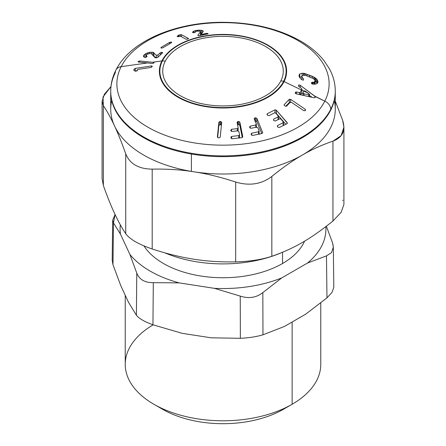 <?xml version="1.0" encoding="UTF-8"?>
<svg xmlns="http://www.w3.org/2000/svg" width="446" height="446" viewBox="0 0 446 446"><rect width="100%" height="100%" fill="white"/><g stroke="black" fill="none" stroke-linecap="round" stroke-linejoin="round"><path stroke-width="0.67" d="M267.985 45.174A63.616 36.728 180 0 1 267.985 97.116A63.616 36.728 180 0 1 178.015 97.116A63.616 36.728 180 0 1 178.015 45.174A63.616 36.728 180 0 1 267.985 45.174A63.616 36.728 0 0 0 198.654 37.208A63.616 36.728 0 0 0 159.384 71.143A63.616 36.728 0 0 0 178.015 97.116A63.616 36.728 0 0 0 247.346 105.078A63.616 36.728 0 0 0 286.616 71.143A63.616 36.728 0 0 0 267.985 45.174M283.578 81.406A63.137 36.449 0 0 0 240.773 36.165A63.137 36.449 0 0 0 162.422 60.879A63.137 36.449 0 0 0 205.227 106.12A63.137 36.449 0 0 0 283.578 81.406A63.137 36.449 180 0 1 205.227 106.12A63.137 36.449 180 0 1 162.422 60.879A5.614 4.399 26.9 0 1 165.176 61.347A60.26 34.788 180 0 1 239.965 37.759A60.26 34.788 180 0 1 280.824 80.938A60.26 34.788 180 0 1 206.035 104.526A60.26 34.788 180 0 1 165.176 61.347A60.26 34.788 0 0 0 206.035 104.526A60.26 34.788 0 0 0 280.824 80.938A5.614 4.399 26.9 0 1 283.578 81.406A5.614 4.399 -153.1 0 0 280.824 80.938A60.26 34.788 0 0 0 239.965 37.759A60.26 34.788 0 0 0 165.176 61.347A5.614 4.399 -153.1 0 0 162.422 60.879A63.137 36.449 180 0 1 240.773 36.165A63.137 36.449 180 0 1 283.578 81.406M286.616 71.204A63.616 36.728 180 0 1 286.616 71.265A63.616 36.728 180 0 1 284.046 81.607A63.616 36.728 180 0 1 178.015 97.239L178.015 97.239A63.616 36.728 180 0 1 159.384 71.265A63.616 36.728 180 0 1 159.384 71.204A63.616 36.728 0 0 0 178.015 97.239A63.616 36.728 0 0 0 284.046 81.607A63.616 36.728 0 0 0 286.616 71.265L286.616 71.143M164.914 252.86A97.774 56.447 0 0 0 280.874 252.949A97.774 56.447 180 0 1 164.914 252.86M304.596 241.141A84.205 48.614 180 0 1 282.541 263.502L282.541 252.263L282.541 263.502A84.205 48.614 180 0 1 143.963 245.897A84.205 48.614 0 0 0 282.541 263.502A84.205 48.614 0 0 0 304.596 241.141M129.886 254.432L120.442 234.089A102.92 59.418 180 0 1 120.353 224.829A102.92 59.418 0 0 0 120.442 234.089L129.886 254.432L136.771 273.108L136.404 315.238L128.532 302.36L120.766 285.63L112.977 264.762L113.479 222.922L120.442 234.089L113.479 222.922L115.068 214.487L112.671 220.24L113.479 222.922L112.977 264.762L120.766 285.63L128.532 302.36L136.404 315.238L136.771 273.108L129.886 254.432A102.92 59.418 0 0 0 179.164 282.887A102.92 59.418 180 0 1 129.886 254.432M214.403 288.339L179.164 282.887L153.307 282.658C144.85 282.758 139.336 279.575 136.771 273.108C139.336 279.575 144.85 282.758 153.307 282.658L179.164 282.887L214.403 288.339L240.238 296.105L240.372 338.313L211.136 337.806L182.158 333.324L152.945 324.788L153.307 282.658L152.945 324.788C144.51 321.722 138.996 318.539 136.404 315.238C138.996 318.539 144.51 321.722 152.945 324.788L182.158 333.324L211.136 337.806L240.372 338.313L240.238 296.105L214.403 288.339A102.92 59.418 0 0 0 281.721 277.925A102.92 59.418 180 0 1 214.403 288.339M307.523 263.029L281.721 277.925L262.833 292.609C256.378 297.683 248.851 298.848 240.238 296.105C248.851 298.848 256.378 297.683 262.833 292.609L281.721 277.925L307.523 263.029L326.472 255.87L326.968 297.867L305.605 314.224L284.392 326.472L262.967 334.818L262.833 292.609L262.967 334.818C256.506 336.719 248.974 337.884 240.372 338.313C248.974 337.884 256.506 336.719 262.967 334.818L284.392 326.472L305.605 314.224L326.968 297.867L326.472 255.87L307.523 263.029A102.92 59.418 0 0 0 325.831 226.646A102.92 59.418 180 0 1 307.523 263.029M103.366 172.635L103.366 185.491C110.825 206.643 118.279 222.71 125.733 233.693C129.831 239.279 138.65 244.369 152.197 248.968C166.135 253.545 179.197 256.824 191.379 258.803C205.16 261.155 219.923 262.181 235.683 261.886C249.465 261.512 261.512 259.65 271.831 256.294C294.037 248.556 310.745 238.911 332.95 221.01C310.745 238.911 294.037 248.556 271.831 256.294C261.512 259.65 249.465 261.512 235.683 261.886C219.923 262.181 205.16 261.155 191.379 258.803C179.197 256.824 166.135 253.545 152.197 248.968C138.65 244.369 129.831 239.279 125.733 233.693C118.279 222.71 110.825 206.643 103.366 185.491L102.089 178.645L102.089 101.309L103.366 105.652L103.366 185.491L103.366 105.652C107.341 111.645 111.071 118.407 114.544 125.95L114.555 125.978C118.034 133.415 121.758 142.703 125.733 153.848L125.733 233.693L125.733 153.848C129.831 163.911 138.65 169.001 152.197 169.129L152.197 248.968L152.197 169.129C166.135 168.861 179.197 169.625 191.379 171.42L193.943 171.799C206.922 173.756 220.837 177.168 235.683 182.04L235.683 261.886L235.683 182.04C249.465 186.144 261.512 184.282 271.831 176.449L271.831 256.294L271.831 176.449C282.697 167.601 292.877 160.46 302.371 155.035L302.41 155.013C311.905 149.477 322.084 144.861 332.95 141.165L332.95 221.01L332.95 141.165L341.095 135.673L343.911 127.138L342.634 120.297L335.275 101.108L342.634 120.297C345.862 130.488 342.634 137.446 332.95 141.165C322.084 144.861 311.905 149.477 302.41 155.013A112.275 64.821 0 0 0 334.266 100.512M342.885 200.544L342.634 200.137M326.383 226.217L332.521 242.825L326.383 226.217M332.811 243.739L333.329 247.112L332.521 242.825M111.734 100.512A112.275 64.821 0 0 0 114.544 125.95C111.071 118.407 107.341 111.645 103.366 105.652L103.009 96.972L110.959 86.574L104.358 94.273L102.089 101.309M343.911 127.138L343.911 204.474L341.095 212.374L332.95 221.01M113.078 256.417L112.977 264.762L112.191 260.141M333.809 287.246L332.03 292.364L326.968 297.867M326.472 255.87L331.556 252.603L333.329 247.106L333.809 287.352M156.329 57.032A112.275 64.821 0 0 0 155.325 57.467A112.275 64.821 180 0 1 156.329 57.032M115.904 70.106C130.349 40.932 175.646 22.071 223.028 22.3C253.69 22.529 280.082 29.09 302.204 41.991C311.085 47.337 318.338 53.542 323.969 60.6L329.338 68.673C333.257 75.82 335.236 83.285 335.275 91.073L335.275 109.186A112.275 64.821 180 0 1 302.41 155.013A112.275 64.821 180 0 1 302.388 155.024A112.275 64.821 180 0 1 302.371 155.035A112.275 64.821 180 0 1 193.943 171.799A112.275 64.821 180 0 1 191.39 171.387A112.275 64.821 0 0 0 193.943 171.799A112.275 64.821 0 0 0 302.371 155.035C292.877 160.46 282.697 167.601 271.831 176.449C261.512 184.282 249.465 186.144 235.683 182.04C220.837 177.168 206.922 173.756 193.943 171.799L191.379 171.42C179.197 169.625 166.135 168.861 152.197 169.129C138.65 169.001 129.831 163.911 125.733 153.848C121.758 142.703 118.034 133.415 114.555 125.978A112.275 64.821 0 0 0 191.39 171.387L191.39 154.032L191.39 171.387A112.275 64.821 180 0 1 114.555 125.978A112.275 64.821 180 0 1 114.55 125.962A112.275 64.821 180 0 1 114.544 125.95A112.275 64.821 180 0 1 110.725 109.186L110.725 91.831A112.275 64.821 0 0 0 191.39 154.032A112.275 64.821 0 0 0 330.731 110.084A112.275 64.821 0 0 0 335.275 91.831A112.275 64.821 180 0 1 330.731 110.084L330.731 109.326A112.275 64.821 0 0 0 335.275 91.073A112.275 64.821 180 0 1 330.731 109.326L330.731 110.084A112.275 64.821 180 0 1 191.39 154.032A112.275 64.821 180 0 1 110.725 91.831L110.725 91.073A112.275 64.821 0 0 0 207.033 155.236A112.275 64.821 0 0 0 330.731 109.326A9.355 7.331 -153.1 0 0 324.827 101.147A106.12 61.269 0 0 0 252.876 25.11A106.12 61.269 0 0 0 121.173 66.649A9.355 7.331 -153.1 0 0 115.904 70.106A9.355 7.331 -153.1 0 0 115.269 72.826A112.275 64.821 0 0 0 110.725 91.073C110.753 83.826 112.481 76.835 115.904 70.106A9.355 7.331 26.9 0 1 121.173 66.649A106.12 61.269 0 0 0 193.124 142.687A106.12 61.269 0 0 0 324.827 101.147A9.355 7.331 26.9 0 1 330.731 109.326A112.275 64.821 180 0 1 207.033 155.236A112.275 64.821 180 0 1 110.725 91.073M320.774 302.99L320.774 364.343A97.774 56.447 180 0 1 292.136 404.26L292.136 322.001L292.136 404.26A97.774 56.447 180 0 1 185.586 416.492A97.774 56.447 180 0 1 125.226 364.343L125.226 295.241M153.134 324.855A97.774 56.447 0 0 0 153.864 404.254A97.774 56.447 0 0 0 292.136 404.26L283.533 409.222L292.136 404.26A97.774 56.447 0 0 0 292.136 404.254M158.447 406.741A85.61 49.428 0 0 0 283.533 409.222A85.61 49.428 180 0 1 162.467 409.222L153.864 404.254M152.515 62.25L139.581 60.963L138.121 61.57L138.394 62.033L147.509 62.953L121.173 66.649A106.12 61.269 180 0 1 252.876 25.11A106.12 61.269 180 0 1 324.827 101.147L315.194 96.531L300.18 85.258C299.071 84.863 298.591 84.835 298.742 85.18L298.486 85.721L298.865 86.491L301.424 88.353L301.803 89.128L301.429 89.936L284.046 81.607L301.429 89.936L300.309 92.417L299.472 92.651L296.389 91.943L295.553 92.183L295.297 92.774C294.951 92.902 295.28 93.264 296.283 93.855L314.14 97.774L314.965 97.546L315.238 96.949L314.87 96.174L324.827 101.147A106.12 61.269 180 0 1 193.124 142.687A106.12 61.269 180 0 1 121.173 66.649L147.509 62.953L152.582 63.494L154.071 62.819L153.77 62.384L152.515 62.25L161.887 60.935L152.515 62.25L153.77 62.384L153.77 63.142L153.77 62.384L154.071 62.819L152.582 63.494L138.394 62.033L138.121 61.57L139.581 60.963L152.515 62.25M151.467 53.827L155.057 57.696L156.49 57.846L157.784 57.367L162.578 52.812L162.305 52.333L160.331 52.767L158.001 54.93L156.329 55.282L153.067 52.277L149.784 52.288L145.82 53.665L144.281 54.763L143.545 55.8L143.59 56.681L145.084 57.495L146.996 56.575L146.243 55.678L146.645 54.707L147.431 54.161L150.274 53.448L151.467 53.827L150.274 53.448L147.431 54.161L146.645 54.707L146.243 55.678L146.996 56.575L145.084 57.495L143.59 56.681L143.545 55.8L145.82 53.665L147.721 52.829L149.784 52.288L153.067 52.277L156.329 55.282L158.001 54.93L160.331 52.767L162.305 52.333L162.578 52.812L157.784 57.367L156.49 57.846L155.057 57.696L151.467 53.827M195.487 31.705L195.348 32.257L194.032 32.703L192.594 32.363L192.884 31.716L192.884 32.742L192.884 31.716L193.91 31.097L193.91 32.731L193.91 31.097L195.543 30.579L195.543 31.66L195.543 30.579L197.695 30.222L197.695 31.003L197.695 30.222L199.736 30.15L199.736 31.042L199.736 30.15L201.503 30.317L201.503 33.567L201.503 30.317L202.763 30.718L202.763 32.157L202.763 30.718L203.259 31.17L201.319 34.024L202.623 34.225L202.623 35.089L202.623 34.225L206.492 33.4L206.492 34.258L206.492 33.4L207.736 33.45L207.736 34.002L207.736 33.45L208.081 33.868L198.403 35.78L197.812 35.318L200.494 31.794L197.812 35.318L198.403 35.78L208.081 33.64L206.492 33.4L202.623 34.225L201.319 34.024L203.125 31.694L203.259 31.17L202.763 30.718L199.736 30.15L195.543 30.579L192.884 31.716L192.728 32.658L194.818 32.513L195.487 31.705L196.864 31.142L200.321 31.231L200.494 35.044L199.981 35.708L200.494 35.044L200.321 31.231L196.864 31.142L195.487 31.705L195.359 32.207M188.496 38.484L187.309 39.176L186.066 39.226L180.53 36.237L178.606 36.667L180.53 36.237L186.066 39.226L188.039 38.953L188.496 38.484L181.377 34.66L178.824 35.083L177.168 36.466L178.606 36.667L177.168 36.466L178.4 35.279L181.377 34.66L188.58 38.596M162.89 47.772L171.587 42.615L171.587 42.141L169.681 42.314L160.984 47.466L160.984 47.99L161.569 48.084L162.89 47.772L161.569 48.084L160.984 47.99L160.984 47.466L169.681 42.314L171.587 42.141L171.587 42.615L162.89 47.772M317.914 81.233L317.864 82.432L317 83.553L315.5 84.127L312.579 84.071C311.514 83.553 311.146 83.229 311.475 83.09L311.67 82.482L311.67 83.603L311.67 82.482L312.339 82.242L312.339 84.004L312.339 82.242L312.88 82.276L312.88 84.116L312.88 82.276L313.873 82.198L313.873 84.216L313.873 82.198L314.625 81.869L314.625 84.227L314.625 81.869L315.071 81.311L315.071 84.194L314.96 80.241L313.61 78.747L305.454 75.335L302.611 75.313L301.92 76.054C301.574 76.634 302.065 77.487 303.386 78.619L303.509 79.873C303.687 80.202 303.213 80.191 302.098 79.834L301.167 79.148L302.098 79.834C303.213 80.191 303.687 80.202 303.509 79.873L303.386 78.619C302.065 77.487 301.574 76.634 301.92 76.054L302.611 75.313L305.454 75.335L313.61 78.747L314.96 80.241L315.071 81.311L313.873 82.198L311.67 82.482L311.475 83.09C311.146 83.229 311.514 83.553 312.579 84.071L315.5 84.127L317 83.553L317.864 82.432L317.452 80.074L315.573 78.078L312.289 76.322L304.3 73.389L302.115 73.239L299.762 73.997L299.127 74.934L299.065 76.249L299.768 77.693L301.167 79.148L299.768 77.693L299.065 76.249L299.127 74.934L299.762 73.997L302.115 73.239L304.3 73.389L314.837 77.559L317.452 80.074L317.976 81.774M137.323 70.568L135.372 71.276L133.833 70.189L134.174 69.058L134.174 70.552L134.174 69.058L135.322 68.383L135.322 71.282L135.322 68.383L151.595 65.902L151.595 67.218L151.595 65.902L152.253 66.309L152.047 66.777L150.899 67.463L138.249 69.381C137.106 69.849 136.732 70.173 137.134 70.368L137.134 70.931L137.134 70.368C136.732 70.173 137.106 69.849 138.249 69.381L150.899 67.463L152.047 66.777L152.253 66.309L151.595 65.902L135.322 68.383L134.174 69.058L133.833 70.189L135.372 71.276L137.357 70.652M305.042 110.725L305.527 110.234L305.181 109.209L290.591 99.341L289.315 99.268L284.269 104.598C283.946 104.62 284.063 104.972 284.615 105.657L285.312 106.126L286.594 106.159L290.218 102.301L291.494 102.363L303.765 110.658L305.042 110.725L303.765 110.658L291.494 102.363L290.218 102.301L286.594 106.159L285.312 106.126L284.615 105.657C284.063 104.972 283.946 104.62 284.269 104.598L289.315 99.268L290.591 99.341L305.181 109.209L305.527 110.234L305.042 110.725M279.324 127.511L287.057 123.67L287.168 122.639L276.342 110.184L275.02 109.828L267.293 113.691L267.176 114.761L267.7 115.358L269.016 115.67L274.569 112.86L275.89 113.206L278.22 115.882L278.103 116.924L273.576 119.194L273.459 120.258L275.199 121.061L279.726 118.792L281.041 119.132L283.271 121.697L283.154 122.734L277.602 125.532L277.484 126.592L278.009 127.194L279.324 127.511L278.009 127.194L277.267 126.062L277.602 125.532L283.154 122.734L283.489 122.221L281.041 119.132L279.726 118.792L275.199 121.061L273.459 120.258L273.576 119.194L278.103 116.924L278.438 116.406L275.89 113.206L274.569 112.86L269.016 115.67L267.7 115.358L266.959 114.232L267.293 113.691L275.02 109.828L276.342 110.184L287.386 123.163L287.057 123.67L279.324 127.511M251.137 134.185L251.695 133.198L251.695 135.233L251.695 133.198L258.513 131.754L258.513 134.19L258.513 131.754L259.07 130.795L257.821 127.734L256.623 127.121L251.07 128.286L249.871 127.695L249.649 127.149L250.206 126.168L250.206 128.102L250.206 126.168L255.759 125.003L255.759 127.294L255.759 125.003L256.316 124.044L254.226 118.909L254.783 117.95L254.783 120.281L254.783 117.95L255.697 117.783L255.697 121.033L256.896 121.658L255.697 121.033L255.697 117.783L256.896 118.402L256.896 121.658L261.746 133.555L256.896 121.658L256.896 118.402L262.655 132.534L262.097 133.488L252.614 135.45L262.097 133.488L262.655 132.534L256.896 118.402L255.697 117.783L254.783 117.95L254.226 118.909L256.316 124.044L255.759 125.003L250.206 126.168L249.649 127.149L249.871 127.695L251.07 128.286L256.623 127.121L257.821 127.734L259.07 130.795L258.513 131.754L251.695 133.198L251.137 134.185L251.416 134.865L252.614 135.45L251.416 134.865L251.081 133.934M230.855 137.362L231.613 136.437L231.613 138.712L231.613 136.437L238.755 135.606L238.755 137.981L238.755 135.606L239.513 134.703L238.883 131.542L237.796 130.829L231.976 131.498L230.894 130.806L230.783 130.238L231.541 129.312L231.541 131.459L231.541 129.312L237.361 128.643L237.361 130.873L237.361 128.643L238.119 127.74L237.055 122.438L237.813 121.541L237.813 124.791L238.766 124.696L237.813 124.791L237.813 121.541L238.766 121.446L238.766 124.696L239.853 125.421L238.766 124.696L238.766 121.446L239.853 122.171L239.853 125.421L242.295 137.585L239.853 125.421L239.853 122.171L242.78 136.755L242.016 137.647L232.082 138.756L242.016 137.647L242.78 136.755L239.853 122.171L238.766 121.446L237.813 121.541L237.055 122.438L238.119 127.74L237.361 128.643L231.541 129.312L230.783 130.238L230.894 130.806L231.976 131.498L237.796 130.829L238.883 131.542L239.513 134.703L238.755 135.606L231.613 136.437L230.855 137.362L231 138.065L232.082 138.756L231 138.065L230.844 137.223M218.245 137.797L219.215 137.859L220.224 137.106L221.695 122.421L220.842 121.541L219.878 121.474L218.863 122.232L217.397 136.922L218.245 137.797L217.397 136.922L218.863 122.232L219.878 121.474L220.842 121.541L221.695 122.421L220.224 137.106L219.215 137.859L218.245 137.797M139.581 62.15L139.581 60.963L139.581 62.15M138.121 61.944L138.121 61.57L138.121 61.944M138.093 61.916L138.093 61.615L138.093 61.916M138.394 62.033L138.093 61.615M315.238 96.949L315.194 96.531L314.965 97.546L314.14 97.774L296.283 93.855C295.28 93.264 294.951 92.902 295.297 92.774L295.553 92.183L296.389 91.943L299.472 92.651L300.309 92.417L301.836 88.977L301.803 92.383L301.803 89.128L301.424 88.353L298.865 86.491L298.486 85.721L298.742 85.18C298.586 84.835 299.071 84.863 300.18 85.258L314.87 96.174L314.87 97.674L314.87 96.174M300.18 87.449L300.18 85.258L300.18 87.449M312.016 97.3L309.53 95.444L312.016 97.3M303.81 91.196L301.836 89.735L303.81 91.196M298.742 86.39L298.742 85.18L298.742 86.39M298.486 86.033L298.486 85.721L298.486 86.033M301.803 89.128L301.836 92.233M300.309 94.719L300.309 92.417L300.309 94.719M301.429 93.192L300.699 94.803L301.429 93.192L303.09 93.983L301.429 93.192L301.803 92.383L301.429 93.192M162.305 52.333L162.305 53.068L162.305 52.333L162.578 52.812M161.625 53.693L161.625 52.321L161.625 53.693M160.331 54.908L160.331 52.767L160.331 54.908M158.001 57.149L158.001 54.93L158.001 57.149M156.329 57.841L156.329 55.282L156.329 57.841M153.898 55.984L153.898 52.734L153.898 55.984L153.067 55.527L153.067 52.277L153.067 55.521L155.665 57.824L153.898 55.984M151.757 54.128L151.757 52.115L151.757 54.128M149.784 53.47L149.784 52.288L149.784 53.47M147.721 54.022L147.721 52.829L147.721 54.022M145.82 56.915L145.82 53.665L145.82 56.915L144.944 57.467L145.82 56.915M144.281 57.244L144.281 54.763L144.281 57.244M143.545 56.597L143.545 55.8L143.545 56.597M143.59 56.681L143.545 55.8M146.907 56.09L146.996 56.575M146.243 57.239L146.243 55.678L146.243 57.239M201.319 34.024L201.291 35.396M203.259 31.17L203.125 31.694M201.503 33.567L200.605 33.444L201.503 33.567M200.572 34.704L200.494 35.044L200.572 34.704M200.494 31.794L200.572 31.454M181.377 36.695L181.377 34.66L181.377 36.695M180.134 36.159L180.134 34.693L180.134 36.159M178.824 36.505L178.824 35.083L178.824 36.505M178.4 36.767L178.4 35.279L178.4 36.767M177.196 36.477L177.196 36.182L177.196 36.477M177.168 36.466L177.196 36.182M171.587 42.141L171.587 42.615M171.002 42.944L171.002 42.052L171.002 42.944M169.681 43.697L169.681 42.314L169.681 43.697M160.984 47.99L160.984 47.466M301.92 76.054L301.858 79.695M315.071 81.311L315.138 84.121M317.452 83.168L317.452 80.074L317.452 83.168M316.61 82.242L316.61 78.992L316.61 82.242L315.573 81.328L315.573 78.078L315.573 81.328L314.837 80.81L317.452 83.33L316.61 82.242M314.837 80.018L314.837 77.559L314.837 80.018M313.895 78.97L313.895 77.052L313.895 78.97M312.289 78.005L312.289 76.322L312.289 78.005M309.652 76.896L309.652 75.268L309.652 76.896M306.982 75.848L306.982 74.226L306.982 75.848M305.348 75.307L305.348 73.668L305.348 75.307M304.3 75.112L304.3 73.389L304.3 75.112M303.453 75.118L303.453 73.278L303.453 75.118M302.115 75.681L302.115 73.239L302.115 75.681M299.762 77.247L299.762 73.997L299.584 77.42L302.115 76.495L299.762 77.247M299.127 76.45L299.127 74.934L299.127 76.45M153.77 62.384L154.071 62.819M299.472 94.541L299.472 92.651L299.472 94.541M296.389 93.877L296.389 91.943L296.389 93.877M295.553 93.476L295.553 92.183L295.553 93.476M295.297 93.108L295.297 92.774L295.297 93.108M137.073 70.964L137.134 70.368M133.833 70.189L133.8 69.894M305.649 109.922L305.527 110.234M305.181 110.58L305.181 109.209L305.181 110.58M290.591 102.123L290.591 99.341L290.591 102.123M289.315 102.519L289.315 99.268L289.315 102.519L285.696 106.31L289.315 102.519L290.591 102.597L289.315 102.519M284.269 105.317L284.269 104.598L284.269 105.317M284.147 104.927L284.269 104.598M287.168 123.598L287.168 122.639L287.168 123.598M276.342 113.435L276.342 110.184L276.342 113.435L275.728 113.05L285.774 124.283L276.342 113.435M275.02 112.777L275.02 109.828L275.02 112.777M267.293 114.895L267.293 113.691L267.293 114.895M278.22 119.132L278.399 119.444M278.103 119.589L278.103 116.924L278.103 119.589M273.576 120.387L273.576 119.194L273.576 120.387M283.271 124.947L283.483 125.404M283.154 125.566L283.154 122.734L283.154 125.566M277.602 126.725L277.602 125.532L277.602 126.725M262.655 132.534L262.711 132.813M255.697 121.033L254.783 121.206L255.697 121.033M254.226 118.909L254.17 118.63M256.378 127.573L256.316 124.044M249.649 127.149L249.593 126.865M259.126 134.33L259.07 130.795M238.119 128.019L238.119 130.845M238.131 131.135L238.119 127.74M239.513 134.987L239.513 137.898M239.53 138.098L239.513 134.703M220.842 124.791L220.842 121.541L220.842 124.791L219.878 124.724L219.878 121.474L219.878 124.724L218.863 125.482L218.863 122.232L217.659 137.563L218.863 125.482L219.878 124.724L221.433 125.031L220.842 124.791M303.124 92.707L303.854 91.096L308.063 93.114L303.865 91.068C303.72 90.722 304.194 90.739 305.287 91.118L309.111 93.866C309.819 94.624 309.669 94.959 308.649 94.875L304.083 93.766C303.085 93.169 302.767 92.818 303.124 92.707C302.767 92.818 303.085 93.169 304.083 93.766L304.083 95.539L304.083 93.766L308.649 94.875L308.649 96.548L308.649 94.875L309.53 94.507L305.287 91.118C304.194 90.739 303.72 90.722 303.865 91.068L303.09 92.857L303.09 95.327M112.191 260.274L112.671 220.24M146.193 57.261L146.193 55.494M200.605 34.805L200.605 31.555M278.438 116.406L278.438 119.662M283.489 122.221L283.489 125.471M309.53 94.507L309.53 96.743"/></g></svg>
